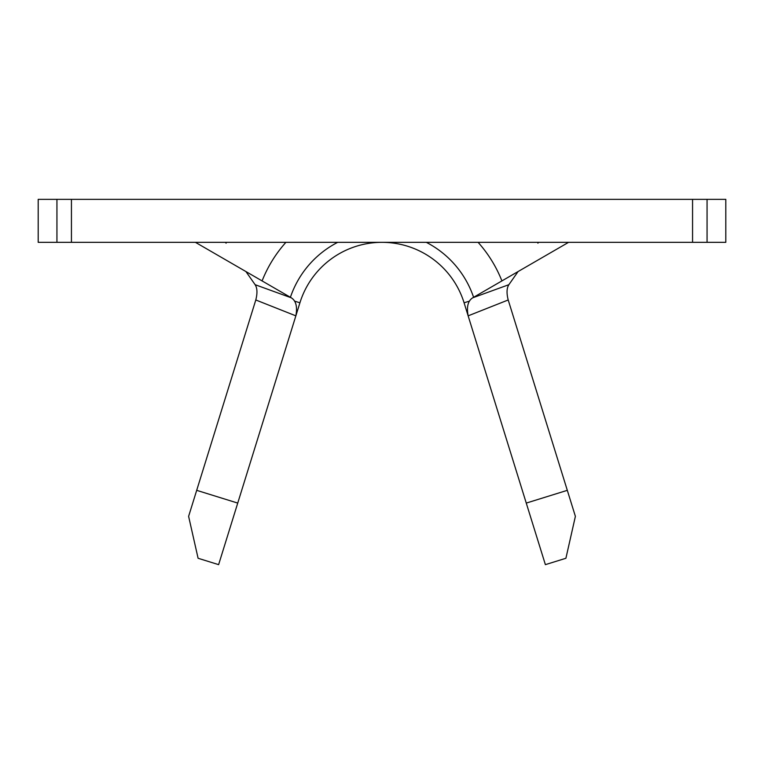 <?xml version="1.0" encoding="UTF-8"?>
<svg xmlns="http://www.w3.org/2000/svg" width="764" height="764" viewBox="0 0 764 764"><rect width="100%" height="100%" fill="white"/><g stroke="black" fill="none" stroke-linecap="round" stroke-linejoin="round"><path stroke-width="1.15" d="M567.308 490.335L575.387 516.359L565.904 558.274L545.381 564.644L526.262 503.084L567.308 490.335L508.203 299.975L468.141 315.847L526.262 503.084M294.532 301.121L299.918 302.792A85.95 85.95 0 0 1 464.082 302.792L468.141 315.847C466.46 306.803 467.979 300.796 472.696 297.817L508.872 284.695L518.068 271.564M195.422 242.331L291.304 297.817C296.012 300.758 297.53 306.775 295.859 315.847L299.918 302.792A85.95 85.95 0 0 1 464.082 302.792L469.468 301.121M707.063 242.331L725.8 242.331L725.8 199.356L707.063 199.356L707.063 242.331L38.2 242.331L38.2 199.356L71.434 199.356L71.434 242.331M692.566 242.331L692.566 199.356L71.434 199.356M692.566 199.356L707.063 199.356M568.578 242.331L472.696 297.817M537.904 243.2L538.515 242.331M508.872 284.695C506.694 288.057 506.465 293.147 508.203 299.975M501.537 279.977A128.925 128.925 0 0 0 478.092 242.331M285.908 242.331A128.925 128.925 0 0 0 262.463 279.977M255.797 299.975L196.692 490.335L237.738 503.084L295.859 315.847L255.797 299.975C257.525 293.166 257.306 288.076 255.128 284.695L245.932 271.564M226.096 243.2L225.485 242.331M255.128 284.695L291.304 297.817M237.738 503.084L218.619 564.644L198.096 558.274L188.612 516.359L196.692 490.335M290.406 297.291A96.694 96.694 0 0 1 337.707 242.331M426.293 242.331A96.694 96.694 0 0 1 473.594 297.291M56.937 242.331L56.937 199.356"/></g></svg>
